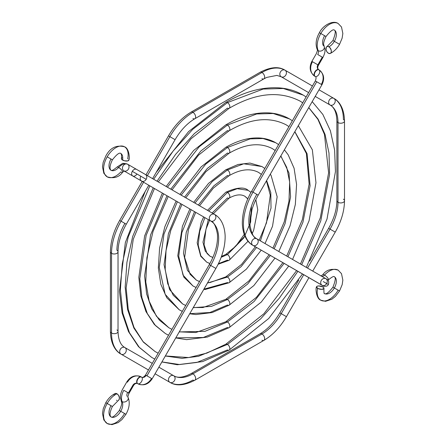 <?xml version="1.0" encoding="UTF-8"?>
<svg xmlns="http://www.w3.org/2000/svg" width="447" height="447" viewBox="0 0 447 447"><rect width="100%" height="100%" fill="white"/><g stroke="black" fill="none" stroke-linecap="round" stroke-linejoin="round"><path stroke-width="0.67" d="M312.487 61.725A11.421 9.326 120 0 0 314.85 76.281A11.421 9.326 -60 0 0 315.079 76.409A11.421 9.326 120 0 1 314.85 76.281C309.866 72.47 308.871 67.503 311.877 61.373L316.314 53.701C317.437 50.746 317.767 49.421 317.309 49.723L317.309 49.723C315.224 44.527 315.923 38.855 319.409 32.698C322.818 25.451 332.864 19.797 338.15 23.49A17.349 10.013 120 0 0 320.806 33.503L326.003 36.509L320.806 33.503A17.349 10.013 120 0 0 318.264 50.723A3.805 2.9 153.8 0 1 317.303 49.706A3.805 2.9 -26.2 0 0 318.264 50.723A3.805 2.196 -60 0 1 317.705 54.506L322.907 57.507L322.304 57.16L317.867 64.832L318.476 65.184L311.877 61.373L317.867 64.832A3.805 3.107 -60 0 0 318.655 69.687A3.805 2.196 120 0 0 314.85 71.883A3.805 2.196 120 0 0 314.85 76.281A3.805 2.196 -60 0 1 314.85 71.883A3.805 2.196 -60 0 1 318.655 69.687A3.805 3.107 120 0 1 317.867 64.832L322.304 57.16L317.705 54.506A3.805 2.196 120 0 0 318.264 50.723A17.349 10.013 -60 0 1 320.806 33.503L319.409 32.698L320.806 33.503A17.349 10.013 -60 0 1 338.15 23.49L341.502 27.01L342.849 33.48L342.106 38.246L339.547 44.326L334.345 41.32A9.733 5.621 -60 0 1 328.875 46.773A3.805 2.38 64.5 0 1 331.238 50.299A3.805 2.38 64.5 0 1 330.266 53.45A3.805 2.38 64.5 0 1 328.405 53.238A3.805 2.38 64.5 0 1 326.042 49.712A3.805 2.38 64.5 0 1 327.02 46.561A3.805 2.38 64.5 0 1 328.875 46.773A9.733 5.621 120 0 0 334.345 41.32L332.948 40.515L334.345 41.32A9.733 5.621 120 0 0 334.345 30.083A9.733 5.621 -60 0 1 334.345 41.32L338.15 43.521M324.148 46.376A3.805 2.9 153.8 0 1 322.756 50.187A3.805 2.9 153.8 0 1 318.264 50.723A3.805 2.9 -26.2 0 0 322.756 50.187A3.805 2.9 -26.2 0 0 324.148 46.376A3.805 2.9 153.8 0 0 323.187 45.359A9.733 5.621 120 0 1 324.611 35.704L326.003 36.509C322.214 44.817 324.058 44.521 324.142 46.359L324.958 49.41C324.896 49.919 325.695 51.751 322.907 57.507L318.476 65.184C317.454 67.134 317.515 68.637 318.655 69.687L318.962 69.855C323.946 73.666 324.935 78.633 321.929 84.762L321.326 84.41A11.421 9.326 -60 0 0 318.962 69.855A3.805 2.196 120 0 0 315.152 72.051A3.805 2.196 120 0 0 315.152 76.448A3.805 2.196 -60 0 1 315.152 72.051A3.805 2.196 -60 0 1 318.962 69.855A11.421 9.326 -60 0 0 318.733 69.726A3.805 2.196 118.1 0 0 315.001 71.967A3.805 2.196 118.1 0 0 315.079 76.409A3.805 3.107 120 0 1 315.152 76.448A3.805 2.196 120 0 0 318.962 74.252A3.805 2.196 120 0 0 318.962 69.855A3.805 2.196 -60 0 1 318.962 74.252A3.805 2.196 -60 0 1 315.152 76.448A3.805 3.107 -60 0 0 315.079 76.409A3.805 2.196 -61.9 0 1 315.001 71.967A3.805 2.196 -61.9 0 1 318.733 69.726A11.421 9.326 120 0 1 318.962 69.855A11.421 9.326 120 0 1 321.326 84.41L320.538 83.958M321.298 280.442A3.805 3.107 -60 0 0 322.086 285.292A3.805 3.107 120 0 1 321.298 280.442A3.805 3.107 120 0 1 325.897 278.699A3.805 3.107 120 0 1 326.684 283.549A3.805 3.107 120 0 1 322.086 285.292L252.991 245.403A46.119 26.624 -60 0 1 252.991 192.149L316.727 81.756L321.326 84.41L316.727 81.756L252.991 192.149L258.193 195.155L252.991 192.149A46.119 26.624 120 0 0 252.991 245.403A3.805 3.107 -60 0 0 257.589 243.66A3.805 3.107 -60 0 0 256.801 238.804L256.801 238.804A3.805 3.107 120 0 1 257.589 243.66A3.805 3.107 120 0 1 252.991 245.403L322.086 285.292A3.805 3.107 -60 0 0 326.684 283.549L323.259 281.576M321.522 276.173A3.805 2.196 120 0 0 324.505 275.084A17.349 10.013 -60 0 1 338.407 270.301A17.349 10.013 120 0 0 324.505 275.084A3.805 1.117 -137.4 0 0 322.807 274.709A3.805 1.117 42.6 0 1 324.505 275.084A3.805 1.117 42.6 0 1 327.539 277.727A3.805 1.117 42.6 0 1 328.394 279.883A3.805 1.117 -137.4 0 0 327.539 277.727A3.805 1.117 -137.4 0 0 324.505 275.084A3.805 2.196 -60 0 1 321.538 276.185M320.98 276.017L322.795 274.721C326.332 269.798 331.456 268.267 338.15 270.139L341.497 273.665L342.849 280.146L342.167 284.683L339.547 290.975L334.345 287.974A9.733 5.621 -60 0 1 324.796 293.69A9.733 5.621 120 0 0 334.345 287.974L332.948 287.17L334.345 287.974A9.733 5.621 120 0 0 334.485 276.827A9.733 5.621 -60 0 1 334.345 287.974L338.15 290.17A17.349 10.013 -60 0 1 321.13 300.362A17.349 10.013 -60 0 1 317.627 288.337A3.805 1.553 -168.4 0 1 316.493 286.896A3.805 1.553 -168.4 0 1 318.89 285.94A3.805 1.553 -168.4 0 1 322.829 286.946A3.805 1.553 -168.4 0 1 323.963 288.388A3.805 1.553 -168.4 0 1 321.572 289.343A3.805 1.553 -168.4 0 1 317.627 288.337A17.349 10.013 120 0 0 321.13 300.362M256.801 194.35A38.503 22.227 120 0 0 256.801 238.804L327.036 279.358C328.646 280.18 329.087 281.901 328.366 284.521L326.684 283.549A3.805 3.107 -60 0 0 325.897 278.699L256.801 238.804C253.823 238.156 251.577 233.77 250.069 225.64C249.404 216.231 252.108 206.073 258.193 195.155L258.182 195.143M328.048 280.247L328.405 279.872A3.805 1.117 42.6 0 1 327.813 279.978M325.897 278.699L256.801 238.804A3.805 3.107 -60 0 0 252.203 240.547A3.805 3.107 -60 0 0 252.991 245.403L322.6 285.521M252.991 192.149L251.6 191.344L252.991 192.149M316.727 81.756L315.336 80.952L316.727 81.756M315.94 81.304L315.336 80.952L251.6 191.344C245.319 202.413 242.229 213.253 242.341 223.863C242.95 236.759 248.398 243.006 252.991 245.403M322.829 286.946L318.739 285.94L317.079 286.253L316.487 287.035L318.203 288.628L321.723 289.343L323.913 288.55L323.891 287.924L322.829 286.946M328.405 53.238L326.953 51.83L326.064 49.807L326.243 47.332L327.344 46.454L328.349 46.533L329.892 47.611L331.221 50.204L331.238 52.159L330.752 53.092L329.942 53.556L328.405 53.238M302.502 273.989L268.708 318.499L229.155 350.102A3.386 1.956 -120 0 0 229.674 347.403A3.386 1.956 -120 0 0 227.462 344.408L198.457 356.309L182.063 358.354L165.329 356.002L182.063 358.354L198.457 356.309L227.462 344.408A3.386 1.956 -120 0 0 225.78 344.235A3.386 1.956 60 0 1 227.462 344.408L260.573 318.934L279.291 298.205L297.881 271.318L279.291 298.205L260.573 318.934L227.462 344.408A3.386 1.956 60 0 1 229.674 347.403A3.386 1.956 60 0 1 229.138 350.113A3.386 1.956 60 0 1 227.462 349.934L196.853 362.45L179.554 364.534L161.915 361.914M151.729 357.438L154.768 359.064L151.729 357.438L139.414 347.515L129.468 332.752L122.875 313.302L120.372 289.902L122.249 263.864L128.289 236.804L149.846 185.851L128.289 236.804L122.249 263.864L120.372 289.902L122.875 313.302L129.468 332.752L139.414 347.515L151.729 357.438L138.475 346.637L128.501 331.624L122.109 313.012L119.45 291.472L125.344 242.559L145.214 191.417M158.277 181.923L191.065 138.743L229.155 108.286A3.386 1.956 -120 0 0 229.674 105.587A3.386 1.956 -120 0 0 227.462 102.592L192.752 129.3L173.134 151.047L153.656 179.253L173.134 151.047L192.752 129.3L227.462 102.592A3.386 1.956 -120 0 0 225.78 102.413A3.386 1.956 60 0 1 227.462 102.592L263.16 89.054L283.331 88.495L303.195 95.088L283.331 88.495L263.16 89.054L227.462 102.592A3.386 1.956 60 0 1 229.674 105.587A3.386 1.956 60 0 1 229.138 108.297A3.386 1.956 60 0 1 227.462 108.118L194.35 133.592L175.632 154.321L157.042 181.208M153.232 187.807L132.686 236.463L126.937 262.294L125.154 287.142L127.563 309.464L133.86 328.02L143.358 342.106L155.115 351.577L158.16 353.191L155.115 351.577L143.079 341.625L133.988 327.394L128.239 309.296L126.143 287.997L133.267 239.223L154.472 188.522M301.686 264.725L320.773 220.857L329.59 174.442L328.992 153.07L325.03 134.368L318.08 119.092L308.754 107.587L318.08 119.092L325.03 134.368L328.992 153.07L329.59 174.442L320.773 220.857L301.686 264.725M302.731 102.782L299.808 100.955C279.051 90.506 255.5 92.954 229.155 108.286M288.751 266.043L261.266 302.049L229.155 327.651A3.386 1.956 -120 0 0 229.674 324.947A3.386 1.956 -120 0 0 227.462 321.952L204.972 331.344L179.23 331.925L204.972 331.344L227.462 321.952A3.386 1.956 -120 0 0 225.78 321.779A3.386 1.956 60 0 1 227.462 321.952L254.086 301.507L284.124 263.378L254.086 301.507L227.462 321.952A3.386 1.956 60 0 1 229.674 324.947A3.386 1.956 60 0 1 229.138 327.657A3.386 1.956 60 0 1 227.462 327.483L203.363 337.491L175.805 337.859M168.536 335.216L165.479 333.618L155.439 325.539L147.314 313.531L141.911 297.708L139.816 278.671L146.141 235.418L163.602 193.791L146.141 235.418L139.816 278.671L141.911 297.708L147.314 313.531L155.439 325.539L165.479 333.618L154.282 324.416L145.957 311.581L140.771 295.696L138.827 277.347L144.632 235.91L162.367 193.076M172.034 189.869L198.507 155.193L229.155 130.742A3.386 1.956 -120 0 0 229.674 128.043A3.386 1.956 -120 0 0 227.462 125.048L199.239 146.728L167.413 187.198L199.239 146.728L227.462 125.048A3.386 1.956 -120 0 0 225.78 124.869A3.386 1.956 60 0 1 227.462 125.048L256.679 113.963L273.19 113.51L289.444 118.908L273.19 113.51L256.679 113.963L227.462 125.048A3.386 1.956 60 0 1 229.674 128.043A3.386 1.956 60 0 1 229.138 130.748A3.386 1.956 60 0 1 227.462 130.574L200.832 151.019L170.799 189.154M166.988 195.747L150.538 235.077L144.605 275.911L146.594 293.869L151.706 308.799L159.383 320.13L168.865 327.757L171.922 329.35L168.865 327.757L156.394 316.185L149.136 301.06L145.778 281.934L146.907 257.668L153.047 231.423L168.228 196.462M287.929 256.779L302.926 222.226L310.101 185.656L307.061 153.684L294.852 131.664L307.061 153.684L310.101 185.656L302.926 222.226L287.929 256.779M288.969 126.624L286.058 124.769L288.969 126.624M274.989 258.103L253.823 285.599L229.155 305.195A3.386 1.956 -120 0 0 229.674 302.496A3.386 1.956 -120 0 0 227.462 299.501L211.509 306.357L193.227 307.681L211.509 306.357L227.462 299.501A3.386 1.956 -120 0 0 225.78 299.322A3.386 1.956 60 0 1 227.462 299.501L247.604 284.08L270.362 255.433L247.604 284.08L227.462 299.501A3.386 1.956 60 0 1 229.674 302.496A3.386 1.956 60 0 1 229.138 305.2A3.386 1.956 60 0 1 227.462 305.027L209.894 312.509L189.768 313.671M182.303 311.369L179.23 309.805L165.161 294.305L159.266 267.44L163.999 234.032L177.364 201.737L163.999 234.032L159.266 267.44L165.161 294.305L179.23 309.805L166.753 297.724L160.825 284.281L158.339 268.066L159.585 248.046L164.848 226.758L176.124 201.021M229.138 153.204A3.386 1.956 -120 0 0 229.674 150.494A3.386 1.956 -120 0 0 227.462 147.499L205.721 164.161L181.169 195.138L205.721 164.161L227.462 147.499A3.386 1.956 -120 0 0 225.78 147.326A3.386 1.956 60 0 1 227.462 147.499L250.197 138.877L263.043 138.525L275.693 142.722L263.043 138.525L250.197 138.877L227.462 147.499A3.386 1.956 60 0 1 229.674 150.494A3.386 1.956 60 0 1 229.138 153.204A3.386 1.956 60 0 1 227.462 153.025L207.319 168.452L184.555 197.093M180.75 203.692L168.396 233.686L164.055 264.674L169.553 289.572L182.611 303.943L185.695 305.491L182.611 303.943L173.235 295.232L167.737 283.767L165.178 269.189L166.044 250.611L170.754 230.484L181.985 204.408M274.173 248.834L285.085 223.589L290.589 196.87L289.013 173.062L280.85 155.908L289.013 173.062L290.589 196.87L285.085 223.589L274.173 248.834M275.196 150.483L272.307 148.583L275.196 150.483M229.138 282.75A3.386 1.956 -120 0 0 229.674 280.04A3.386 1.956 -120 0 0 227.462 277.045L207.458 283.035L227.462 277.045A3.386 1.956 -120 0 0 225.78 276.872A3.386 1.956 60 0 1 227.462 277.045L241.117 266.647L256.595 247.482L241.117 266.647L227.462 277.045A3.386 1.956 60 0 1 229.674 280.04A3.386 1.956 60 0 1 229.138 282.75A3.386 1.956 60 0 1 227.462 282.571L203.916 289.17M196.093 287.488L192.981 285.985L183.007 275.078L178.722 256.204L181.862 232.641L191.126 209.682L181.862 232.641L178.722 256.204L183.007 275.078L192.981 285.985L183.851 277.151L177.761 255.757L182.398 226.294L189.891 208.967M229.138 175.66A3.386 1.956 -120 0 0 229.674 172.95A3.386 1.956 -120 0 0 227.462 169.955L212.208 181.588L194.937 203.089L212.208 181.588L227.462 169.955A3.386 1.956 -120 0 0 225.78 169.782A3.386 1.956 60 0 1 227.462 169.955L243.716 163.792L261.942 166.541L243.716 163.792L227.462 169.955A3.386 1.956 60 0 1 229.674 172.95A3.386 1.956 60 0 1 229.138 175.66A3.386 1.956 60 0 1 227.462 175.481L213.8 185.879L198.328 205.044M194.518 211.638L186.259 232.295L183.51 253.438L187.405 270.346L196.362 280.124L199.491 281.599L196.362 280.124L190.076 274.279L184.645 257.411L188.461 229.54L195.758 212.353M260.405 240.888L271.022 208.095L270.798 192.596L266.624 180.554L270.798 192.596L271.022 208.095L260.405 240.888M261.4 174.375L258.556 172.402L261.4 174.375M251.415 206.318L250.644 222.137L243.872 237.843L227.462 254.589L221.176 257.276L227.462 254.589A3.386 1.956 -120 0 0 225.78 254.416A3.386 1.956 60 0 1 227.462 254.589L244.9 236.117M248.057 241.224L229.155 260.288A3.386 1.956 -120 0 0 229.674 257.584A3.386 1.956 -120 0 0 227.462 254.589A3.386 1.956 60 0 1 229.674 257.584A3.386 1.956 60 0 1 229.138 260.294A3.386 1.956 60 0 1 227.462 260.12L218.41 263.691M209.917 263.518L206.726 262.171L200.854 255.852L198.183 244.956L199.742 231.239L204.91 217.644L199.742 231.239L198.183 244.956L200.854 255.852L206.726 262.171L200.731 256.243L197.161 242.777L201.211 222.382L203.676 216.929M213.359 213.722L229.155 198.105A3.386 1.956 -120 0 0 229.674 195.406A3.386 1.956 -120 0 0 227.462 192.411L208.721 211.045L227.462 192.411A3.386 1.956 -120 0 0 225.78 192.232A3.386 1.956 60 0 1 227.462 192.411L237.234 188.701L248.191 190.355L237.234 188.701L227.462 192.411A3.386 1.956 60 0 1 229.674 195.406A3.386 1.956 60 0 1 229.138 198.11A3.386 1.956 60 0 1 227.462 197.937L212.124 213.012M208.313 219.606L202.977 242.185L205.251 251.113L210.112 256.31L212.889 257.466L210.112 256.31L207.05 253.522L204.061 244.76L205.972 229.227L209.548 220.321M249.985 224.478L251.907 209.811M247.85 198.742L244.805 196.216L247.85 198.742M116.918 329.936A3.805 2.196 180 0 1 118.03 331.473A3.805 2.196 180 0 1 115.695 333.518A3.805 2.196 180 0 1 111.532 333.043A46.119 26.624 120 0 0 121.081 354.158A3.805 3.107 -60 0 0 125.68 352.415A3.805 3.107 -60 0 0 124.892 347.559L124.892 347.559A3.805 3.107 120 0 1 125.68 352.415A3.805 3.107 120 0 1 121.081 354.158L148.471 369.971L121.081 354.158A3.805 3.107 120 0 1 120.293 349.303A3.805 3.107 120 0 1 124.892 347.559L152.282 363.372L124.892 347.559C120.589 345.19 118.304 339.837 118.03 331.49A3.805 2.196 0 0 1 115.684 333.523A3.805 2.196 0 0 1 111.532 333.043A3.805 2.196 180 0 1 110.415 331.506M298.758 280.068L279.828 312.855C274.218 322.337 267.63 329.316 260.07 333.792A3.805 2.196 60 0 1 261.97 333.982A3.805 2.196 60 0 1 264.462 337.351A3.805 2.196 60 0 1 263.859 340.396A3.805 2.196 -120 0 0 264.462 337.34A3.805 2.196 -120 0 0 261.97 333.982A38.503 22.227 120 0 0 281.224 313.66L279.828 312.855L281.224 313.66L303.72 274.693L281.224 313.66L286.426 316.666L281.224 313.66A38.503 22.227 -60 0 1 261.97 333.982A3.805 2.196 -120 0 0 260.07 333.792L191.042 373.647C179.772 379.475 175.163 376.631 173.699 375.743A3.805 3.107 120 0 1 174.486 380.593A3.805 3.107 120 0 1 169.888 382.336A3.805 3.107 -60 0 0 174.486 380.593A3.805 3.107 -60 0 0 173.699 375.743L158.875 367.183L173.699 375.743A38.503 22.227 120 0 0 192.948 373.832A38.503 22.227 -60 0 1 173.699 375.743A3.805 3.107 -60 0 0 169.1 377.48A3.805 3.107 -60 0 0 169.888 382.336A3.805 3.107 120 0 1 169.1 377.48A3.805 3.107 120 0 1 173.699 375.743L158.875 367.183M194.836 380.246A3.805 2.196 -120 0 0 195.44 377.201A3.805 2.196 -120 0 0 192.948 373.832A3.805 2.196 60 0 1 195.434 377.19A3.805 2.196 60 0 1 194.853 380.241A3.805 2.196 60 0 1 192.948 380.051A46.119 26.624 -60 0 1 169.888 382.336L155.064 373.776L169.888 382.336C176.213 386.269 184.533 385.571 194.853 380.241L263.875 340.391A3.805 2.196 60 0 1 261.97 340.201M343.391 199.183A3.805 2.196 180 0 1 344.503 200.72A3.805 2.196 180 0 1 342.167 202.765A3.805 2.196 180 0 1 338.005 202.295A38.503 22.227 -60 0 1 330.031 229.127L333.836 231.322M336.887 121.053A3.805 2.196 0 0 0 338.005 122.59A3.805 2.196 0 0 0 342.167 123.065A3.805 2.196 0 0 0 344.503 121.02A3.805 2.196 180 0 1 342.151 123.07A3.805 2.196 180 0 1 338.005 122.59L338.005 202.295A3.805 2.196 0 0 0 342.151 202.77A3.805 2.196 0 0 0 344.503 200.737C344.363 211.04 341.273 221.505 335.233 232.127L330.031 229.127L307.53 268.094L330.031 229.127A38.503 22.227 120 0 0 338.005 202.295L338.005 122.59A38.503 22.227 120 0 0 330.031 104.967A38.503 22.227 -60 0 1 338.005 122.59A3.805 2.196 180 0 1 336.887 121.036C336.619 112.689 334.328 107.336 330.031 104.967A3.805 3.107 -60 0 0 334.624 103.223A3.805 3.107 -60 0 0 333.836 98.374A3.805 3.107 120 0 1 334.624 103.223A3.805 3.107 120 0 1 330.031 104.967L315.208 96.407L330.031 104.967A3.805 3.107 120 0 1 329.243 100.111A3.805 3.107 120 0 1 333.836 98.374L319.013 89.813L333.836 98.374A3.805 3.107 -60 0 0 329.243 100.111A3.805 3.107 -60 0 0 330.031 104.967L315.208 96.407M194.836 118.74A3.805 2.196 -120 0 0 195.44 115.695A3.805 2.196 -120 0 0 192.948 112.326A3.805 2.196 60 0 1 195.434 115.684A3.805 2.196 60 0 1 194.853 118.734L263.875 78.884A3.805 2.196 -120 0 0 264.462 75.834A3.805 2.196 -120 0 0 261.97 72.475A46.119 26.624 -60 0 1 285.03 70.19L312.419 86.003L285.03 70.19A3.805 3.107 120 0 1 285.817 75.046A3.805 3.107 120 0 1 281.224 76.789A3.805 3.107 -60 0 0 285.817 75.046A3.805 3.107 -60 0 0 285.03 70.19A46.119 26.624 120 0 0 261.97 72.475A3.805 2.196 60 0 1 264.462 75.845A3.805 2.196 60 0 1 263.859 78.89A3.805 2.196 60 0 1 261.97 78.694M192.948 118.544A3.805 2.196 60 0 0 194.853 118.734C187.287 123.21 180.7 130.189 175.09 139.671L169.888 136.665A46.119 26.624 -60 0 1 192.948 112.326L261.97 72.475L192.948 112.326A46.119 26.624 120 0 0 169.888 136.665L173.699 138.866M124.892 223.399A38.503 22.227 120 0 0 116.918 250.236A3.805 2.196 180 0 1 118.03 251.79A3.805 2.196 180 0 1 115.684 253.818A3.805 2.196 180 0 1 111.532 253.343A46.119 26.624 -60 0 1 121.081 221.204L143.582 182.231L121.081 221.204L126.283 224.204L121.081 221.204A46.119 26.624 120 0 0 111.532 253.343A3.805 2.196 0 0 0 115.695 253.818A3.805 2.196 0 0 0 118.03 251.773M111.532 253.343L111.532 333.043L111.532 253.343A3.805 2.196 180 0 1 110.415 251.79A3.805 2.196 0 0 0 111.532 253.343M261.97 333.982L192.948 373.832L261.97 333.982M343.391 119.483A3.805 2.196 180 0 1 344.503 121.036C344.263 107.481 338.468 100.687 333.836 98.374A46.119 26.624 -60 0 1 343.391 119.483M263.875 78.884L266.77 77.392L276.911 75.403L281.224 76.789L308.609 92.602L281.224 76.789A3.805 3.107 120 0 1 280.437 71.933A3.805 3.107 120 0 1 285.03 70.19A3.805 3.107 -60 0 0 280.437 71.933A3.805 3.107 -60 0 0 281.224 76.789L308.609 92.602M169.888 136.665L147.393 175.637L169.888 136.665L168.497 135.86L169.888 136.665M121.081 221.204L119.69 220.399L121.081 221.204M145.996 174.833L168.497 135.86C174.676 125.322 182.192 117.41 191.042 112.136A3.805 2.196 60 0 1 192.948 112.326A3.805 2.196 -120 0 0 191.059 112.13M261.97 72.475A3.805 2.196 -120 0 0 260.07 72.285A3.805 2.196 60 0 1 261.97 72.475M336.887 121.036L336.887 200.737A3.805 2.196 0 0 0 338.005 202.295A3.805 2.196 180 0 1 336.887 200.759M309.704 261.109L328.634 228.322L330.031 229.127L328.634 228.322C334.038 218.723 336.792 209.526 336.887 200.737M191.042 373.647A3.805 2.196 60 0 1 192.948 373.832A3.805 2.196 -120 0 0 191.059 373.636M121.081 354.158A46.119 26.624 -60 0 1 111.532 333.043A3.805 2.196 0 0 1 110.415 331.49C110.66 345.045 116.455 351.839 121.081 354.158L148.471 369.971M137.531 383.576A11.421 9.326 -60 0 0 137.754 383.71A11.421 9.326 120 0 1 137.531 383.576A3.805 2.196 -58.1 0 1 137.609 379.224A3.805 2.196 -58.1 0 1 141.487 377.067A3.805 3.107 -60 0 0 141.565 377.112A3.805 2.196 120 0 0 137.754 379.313A3.805 2.196 120 0 0 137.754 383.71A3.805 2.196 -60 0 1 137.754 379.313A3.805 2.196 -60 0 1 141.565 377.112A3.805 3.107 120 0 1 141.487 377.067A11.421 9.326 -60 0 0 141.269 376.938A3.805 2.196 120 0 0 137.458 379.134A3.805 2.196 120 0 0 137.458 383.532C135.977 383.068 134.648 383.766 133.469 385.621L129.038 393.299L123.836 390.298A11.421 6.593 120 0 0 122.16 401.635A3.805 2.9 -26.2 0 0 126.657 401.104A3.805 2.9 -26.2 0 0 128.049 397.294A3.805 2.9 153.8 0 1 126.657 401.104A3.805 2.9 153.8 0 1 122.16 401.635A11.421 6.593 -60 0 1 123.836 390.298L128.429 392.952L132.865 385.275A3.805 3.107 120 0 1 137.458 383.532A3.805 2.196 -60 0 1 137.458 379.134A3.805 2.196 -60 0 1 141.269 376.938C135.475 374.525 130.675 376.151 126.875 381.816L127.479 382.163A11.421 9.326 120 0 1 141.269 376.938A11.421 9.326 120 0 1 141.487 377.067A3.805 2.196 121.9 0 0 137.609 379.224A3.805 2.196 121.9 0 0 137.531 383.576A3.805 3.107 -60 0 0 137.458 383.532A3.805 3.107 -60 0 0 132.865 385.275L128.429 392.952L129.038 393.299C127.909 396.254 127.579 397.579 128.043 397.277L128.043 397.277C130.127 402.473 129.423 408.145 125.937 414.302L120.735 411.296A9.733 5.621 120 0 0 122.16 401.635A3.805 2.9 153.8 0 1 121.198 400.624A3.805 2.9 -26.2 0 0 122.16 401.635A9.733 5.621 -60 0 1 120.735 411.296L119.343 410.491L120.735 411.296A9.733 5.621 -60 0 1 111.007 416.917C111.264 416.85 107.934 415.939 112.398 406.485L111.007 405.68A9.733 5.621 120 0 0 111.007 416.917A9.733 5.621 120 0 0 120.735 411.296L124.545 413.497A17.349 10.013 -60 0 1 107.196 423.51L103.849 419.99L102.497 413.514L103.24 408.754L105.805 402.674L107.196 403.479A17.349 10.013 -60 0 1 116.941 393.762A3.805 2.38 -115.5 0 0 115.08 393.55C111.342 395.439 108.252 398.478 105.805 402.674L107.196 403.479A17.349 10.013 120 0 0 107.196 423.51A17.349 10.013 -60 0 1 107.196 403.479L112.398 406.485L107.196 403.479A17.349 10.013 120 0 1 116.941 393.762L114.968 393.611M129.038 393.299L127.641 392.494A3.805 2.196 120 0 0 127.082 396.277M141.269 376.938L141.565 377.112A3.805 2.196 -60 0 1 141.565 381.509A3.805 2.196 -60 0 1 137.754 383.71A11.421 9.326 -60 0 0 151.544 378.48L145.554 375.022L151.544 378.48A11.421 9.326 120 0 1 137.754 383.71C143.548 386.124 148.348 384.493 152.148 378.827L215.884 268.435L214.493 267.63M210.682 265.434L215.884 268.435L210.682 265.434L146.951 375.826L210.682 265.434A38.503 22.227 120 0 0 210.682 220.974A38.503 22.227 -60 0 1 210.682 265.434L209.291 264.63L210.682 265.434M122.539 172.291A3.805 1.117 -137.4 0 0 121.69 170.128A3.805 1.117 -137.4 0 0 118.656 167.491A3.805 1.117 42.6 0 1 121.69 170.128A3.805 1.117 42.6 0 1 122.539 172.291A3.805 1.117 42.6 0 1 120.841 171.916A17.349 10.013 -60 0 1 106.939 176.699A17.349 10.013 -60 0 1 107.196 156.83L111.007 159.026A9.733 5.621 120 0 0 110.862 170.173A9.733 5.621 120 0 0 118.656 167.491A3.805 1.117 -137.4 0 0 116.958 167.117L122.132 163.697C122.567 163.094 124.4 163.272 127.641 164.233A11.421 6.593 120 0 0 118.656 167.491A11.421 6.593 -60 0 1 127.641 164.233A3.805 3.107 120 0 1 128.429 169.089A3.805 3.107 -60 0 0 127.641 164.233A3.805 3.107 -60 0 0 123.048 165.977A3.805 3.107 120 0 1 127.641 164.233L214.493 214.381A3.805 3.107 120 0 1 215.281 219.231A3.805 3.107 120 0 1 210.682 220.974A3.805 3.107 -60 0 0 215.281 219.231A3.805 3.107 -60 0 0 214.493 214.381L145.398 174.486A3.805 3.107 120 0 1 146.186 179.336L132.318 171.33A3.805 2.66 120 0 0 132.714 175.956A3.805 2.66 -60 0 1 132.318 171.33A3.805 2.66 -60 0 1 136.519 169.363A3.805 2.66 120 0 0 132.318 171.33L146.186 179.336A3.805 3.107 120 0 1 141.587 181.08A3.805 3.107 -60 0 0 146.186 179.336A3.805 3.107 -60 0 0 145.398 174.486L214.493 214.381A3.805 3.107 -60 0 0 209.894 216.124A3.805 3.107 -60 0 0 210.682 220.974L141.587 181.08L210.682 220.974A3.805 3.107 120 0 1 209.894 216.124A3.805 3.107 120 0 1 214.493 214.381C219.086 216.773 224.534 223.019 225.143 235.921C225.254 246.526 222.17 257.366 215.884 268.435M124.238 171.017A3.805 3.107 -60 0 0 128.429 169.089A3.805 3.107 120 0 1 124.238 171.017M110.862 170.173A9.733 5.621 -60 0 0 118.656 167.491A3.805 1.117 42.6 0 0 116.958 167.117C113.499 169.989 111.515 171.033 111.007 170.262C111.23 170.285 107.973 169.027 112.398 159.83L107.196 156.83A17.349 10.013 -60 0 1 124.216 146.638A17.349 10.013 -60 0 1 127.719 158.663L128.194 158.976M112.398 159.83C116.6 154.489 119.377 152.349 120.735 153.41C121.534 153.98 121.752 155.707 121.388 158.596A3.805 1.553 11.6 0 0 122.517 160.054A9.733 5.621 120 0 0 120.55 153.31A9.733 5.621 -60 0 1 122.517 160.054A3.805 1.553 11.6 0 0 126.456 161.06A3.805 1.553 11.6 0 0 128.853 160.099C129.948 158.786 129.149 148.197 124.545 146.812C116.399 144.711 110.152 147.778 105.805 156.025L103.184 162.311L102.497 166.854L103.849 173.335L107.196 176.856C113.979 178.761 119.098 177.235 122.556 172.279L124.367 170.983L123.836 170.832A3.805 3.107 -60 0 1 123.048 165.977M124.216 146.638A17.349 10.013 120 0 0 107.196 156.83A17.349 10.013 120 0 0 106.939 176.699M136.916 173.989A3.805 2.66 -60 0 1 132.714 175.956L141.587 181.08A3.805 3.107 120 0 1 140.799 176.23L136.916 173.989M141.587 181.08L210.682 220.974C213.666 221.623 215.907 226.014 217.421 234.144C218.086 243.548 215.376 253.712 209.291 264.63L145.554 375.022C143.649 377.296 142.319 377.989 141.565 377.112A3.805 3.107 -60 0 0 146.158 375.368M150.756 378.022L151.544 378.48M112.398 406.485L118.343 400.434A3.805 2.38 -115.5 0 0 119.304 397.288A3.805 2.38 -115.5 0 0 116.941 393.762L118.394 395.17L119.282 397.193L119.299 399.149L118.444 400.378M128.859 159.965L127.808 160.914L124.45 160.803L121.685 159.406L121.377 158.752L121.634 158.188M121.97 157.97L122.422 157.802M114.594 393.908L114.309 394.321M114.108 394.841L114.013 395.439M116.471 400.227L117.002 400.467M326.003 36.509C330.294 31.156 333.076 29.016 334.345 30.083C335.904 30.647 335.434 34.123 332.948 40.515L327.014 46.566M325.908 278.704L326.349 279.034M328.366 284.521C327.048 287.6 321.985 285.767 323.142 285.901L316.66 282.158M316.599 282.124L317.705 282.767M328.405 279.872C331.853 277.011 333.831 275.967 334.345 276.738C335.904 277.414 335.434 280.895 332.948 287.17C328.752 292.511 325.969 294.651 324.611 293.59C324.014 294.171 323.796 292.439 323.958 288.404M339.547 290.975L335.418 296.383L331.847 299.239L325.528 301.323L320.806 300.188C316.197 298.803 315.403 288.214 316.498 286.879M314.85 76.281L315.152 76.448C316.292 76.666 316.347 78.164 315.336 80.952M258.193 195.155L321.929 84.762M339.547 44.326C337.094 48.522 334.004 51.561 330.283 53.444M296.64 270.603L263.853 313.783L225.769 344.24L206.81 353.13L188.684 357.555L165.362 355.946M158.16 353.186L155.115 351.577M156.159 172.458L188.573 131.614L225.769 102.424C244.079 91.898 261.484 87.02 277.973 87.802C287.231 88.322 295.635 90.747 303.195 95.088L306.122 96.91M300.451 264.009L320.298 217.89L328.612 172.799L324.461 134.43L317.918 119.355L308.721 107.643M312.19 101.631L322.874 114.477L330.406 130.792L334.619 150.024L335.44 171.587L327.025 219.036L306.312 267.39M161.892 361.958L177.319 364.746L202.569 361.601L229.155 350.102M282.884 262.663L256.41 297.333L225.769 321.784L195.808 332.546L179.281 331.842M171.927 329.338L168.865 327.757M166.172 186.483L193.652 150.477L225.769 124.881C240.765 116.248 255.053 112.253 268.625 112.89C276.257 113.314 283.197 115.32 289.444 118.908L292.36 120.746M286.695 256.064L302.312 219.728L309.117 184.136L306.407 153.578L294.802 131.748M288.963 126.63L286.058 124.769C269.457 116.371 250.488 118.36 229.155 130.742M298.317 125.663L312.352 149.795L315.973 182.773L309.067 220.784L292.556 259.45M165.479 333.618L168.53 335.228M175.766 337.926L186.6 339.653L207.358 337.072L229.155 327.651M269.128 254.717L248.968 280.878L225.769 299.334L202.932 307.542L193.311 307.536M185.706 305.48L182.611 303.943M179.929 194.423L201.1 166.927L225.769 147.331C237.446 140.604 248.621 137.486 259.282 137.972C265.289 138.307 270.759 139.894 275.693 142.722L278.593 144.593M272.933 248.119L284.208 221.919L288.986 201.133L289.656 182.058L286.734 167.385L280.772 156.053M275.184 150.494L272.307 148.583C259.863 142.235 245.476 143.772 229.155 153.192L205.95 171.648L185.796 197.809M284.376 149.812L288.164 154.802L294.092 168.245L296.579 184.46L295.333 204.48L290.075 225.769L278.799 251.505M179.23 309.805L182.298 311.38M189.707 313.777L195.881 314.565L212.146 312.548L229.155 305.195M255.36 246.766L241.525 264.428L225.769 276.877L210.056 282.532L207.631 282.727M199.507 281.571L196.362 280.124M193.696 202.374L208.542 183.376L225.769 169.787L238.083 164.479L249.934 163.06L261.942 166.541L264.808 168.469M259.165 240.173L266.49 222.897L270.279 195.199L266.446 180.862M261.383 174.403L258.556 172.402C250.27 168.1 240.469 169.184 229.155 175.649L213.392 188.103L199.563 205.76M270.284 174.213L271.072 175.375L277.157 196.769L272.525 226.232L265.032 243.559M261.221 250.152L246.375 269.15L229.155 282.739L205.162 289.477L203.798 289.377M192.981 285.985L196.082 287.505M244.213 234.418L235.753 246.23L225.769 254.421L221.472 256.455M212.923 257.383L210.112 256.31M207.486 210.336L225.769 192.244C236.737 187.382 244.207 186.751 248.191 190.355L250.996 192.406M250.175 218.505L250.812 214.331M247.783 198.893L244.805 196.216C240.676 193.964 235.457 194.59 229.155 198.105M255.84 199.597L257.757 209.749L253.706 230.144L252.175 233.686M206.726 262.171L209.889 263.568M218.142 264.233L229.155 260.288M263.875 340.391C272.726 335.116 280.241 327.21 286.426 316.666L308.922 277.693M148.784 185.237L126.283 224.204C120.88 233.803 118.131 243 118.03 251.79L118.03 331.49M152.282 363.372L124.892 347.559M335.233 232.127L312.732 271.1M344.503 121.036L344.503 200.737M191.042 112.136L260.07 72.285C270.39 66.955 278.71 66.257 285.03 70.19L312.419 86.003M319.013 89.813L333.836 98.374M152.595 178.638L175.09 139.671M142.191 181.426L119.69 220.399C113.65 231.021 110.56 241.486 110.415 251.79L110.415 331.49M169.888 382.336L155.064 373.776M111.007 416.917C112.275 417.984 115.052 415.844 119.343 410.491C123.132 402.183 121.293 402.479 121.21 400.641L120.388 397.59C120.45 397.081 119.651 395.249 122.439 389.493L126.875 381.816M137.458 383.532L137.754 383.71M107.196 423.51L111.923 424.65L118.204 422.583L121.953 419.56L125.937 414.302M132.714 175.956L123.836 170.832"/></g></svg>
